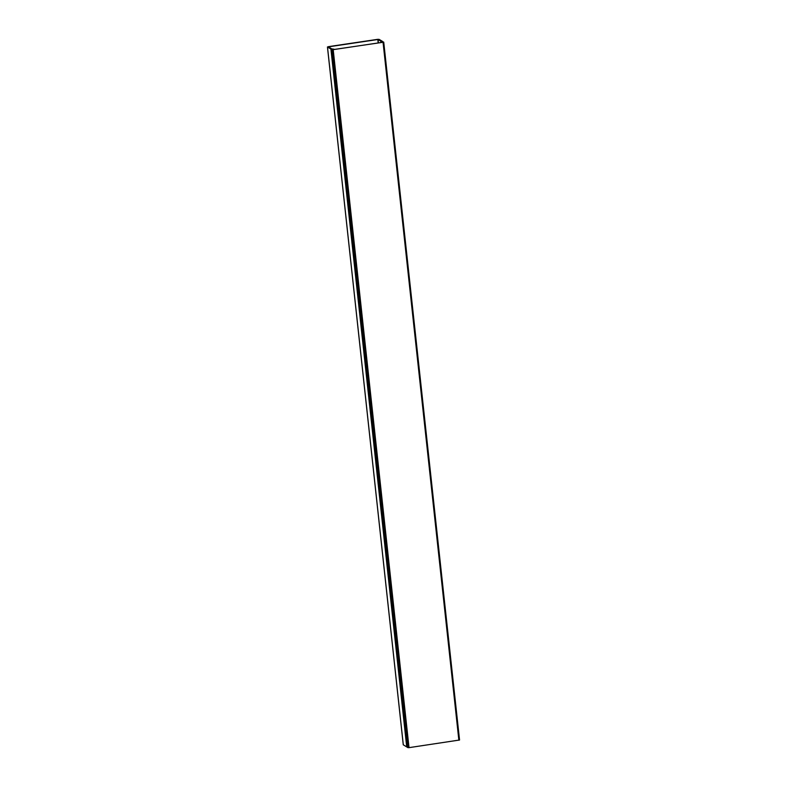 <?xml version="1.0" encoding="UTF-8"?>
<svg xmlns="http://www.w3.org/2000/svg" width="787" height="787" viewBox="0 0 787 787"><rect width="100%" height="100%" fill="white"/><g stroke="black" fill="none" stroke-linecap="round" stroke-linejoin="round"><path stroke-width="1.18" d="M409.024 747.65L459.549 740.016L383.712 42.173L332.134 49.768L407.951 747.65L409.024 747.65L333.206 49.768M328.671 46.954L331.701 48.873L333.944 49.188L332.222 49.315L333.039 49.67L382.885 42.262L381.646 41.908L382.216 41.583L383.731 42.134L459.549 740.016M403.298 744.797L406.722 746.922L330.914 49.04L332.822 49.158L331.17 49.197L406.987 747.079L407.951 747.65M406.987 747.07L331.17 49.197L332.134 49.768M328.651 46.807L377.819 39.507L378.193 42.96M381.557 41.524L377.819 39.507M381.547 41.465L380.829 41.927L381.626 42.449M330.914 49.04L327.49 47.013L328.395 46.659L377.563 39.35L379.059 39.35L382.482 41.377L381.626 42.4M380.898 42.557L380.829 41.927M458.87 740.242L383.062 42.36M378.026 39.507L378.399 42.931M403.308 744.896L327.49 47.013M331.13 49.079L406.948 746.961M403.269 744.846L327.451 46.974"/></g></svg>

